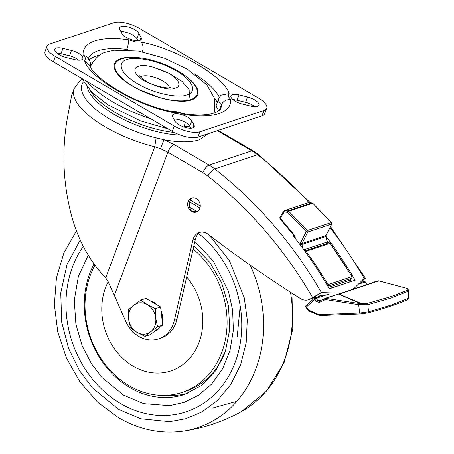 <?xml version="1.0" encoding="UTF-8"?>
<svg xmlns="http://www.w3.org/2000/svg" width="454" height="454" viewBox="0 0 454 454"><rect width="100%" height="100%" fill="white"/><g stroke="black" fill="none" stroke-linecap="round" stroke-linejoin="round"><path stroke-width="0.68" d="M208.216 133.697L199.419 139.781C190.742 142.528 178.904 142.516 163.9 139.753L156.153 137.874L154.74 146.767A73.554 27.507 -159.5 0 1 105.294 126.944A73.554 27.507 -159.5 0 1 74.104 88.638L71.777 94.852L67.277 118.613C61.585 151.415 63.083 184.08 71.772 216.603C78.525 240.83 89.83 261.283 105.697 277.95L154.74 146.767L160.506 148.702L167.878 152.186L114.351 295.344L107.842 281.122L105.697 277.95M199.97 208.011L189.619 201.951L189.5 207.137L191.571 211.473A7.355 6.191 71.6 0 1 188.115 201.667A7.355 6.191 71.6 0 1 191.639 198.103A7.355 6.191 71.6 0 1 198.449 200.549A7.355 6.191 71.6 0 1 199.805 208.505A7.355 6.191 71.6 0 1 196.281 212.063A7.355 6.191 71.6 0 1 191.571 211.473L197.32 211.717M189.619 201.951L190.379 200.203L200.276 205.991M192.609 197.882A7.355 6.191 -108.4 0 0 190.379 200.203M114.351 295.344L125.588 321.035A30.651 25.793 -108.4 0 0 158.548 338.877L161.062 338.043A30.651 25.793 -108.4 0 0 175.743 323.214A30.651 25.793 -108.4 0 0 176.878 319.446L195.413 239.144L192.899 239.984A12.258 10.317 71.6 0 1 199.227 232.544A12.258 10.317 71.6 0 1 208.307 234.355A1225.919 1031.624 -108.4 0 0 300.435 298.556A12.258 10.317 -108.4 0 0 308.595 299.731A12.258 10.317 -108.4 0 0 310.825 298.613L321.46 292.597L341.221 293.239M158.548 338.877A30.651 25.793 -108.4 0 0 173.229 324.048A30.651 25.793 -108.4 0 0 174.364 320.286L192.899 239.984M156.153 137.874L156.153 137.874A67.601 25.276 -159.5 0 1 83.451 81.902M350.885 290.106L354.597 287.961L364.193 278.381L365.408 278.257L362.008 281.253M308.595 299.731L311.109 298.891A12.258 10.317 -108.4 0 0 313.339 297.773L321.46 292.597A397.199 334.246 -108.4 0 0 214.799 168.933A53.941 45.389 -108.4 0 0 209.061 165.029L174.035 144.542L163.9 139.753L160.506 148.702M200.515 232.221A12.258 10.317 -108.4 0 0 195.413 239.144M325.927 236.245A397.199 334.246 71.6 0 1 355.141 280.231L329.377 288.806A397.199 334.246 -108.4 0 0 293.097 235.671L293.869 235.416M350.216 280.061A392.296 330.12 71.6 0 1 351.107 281.576M294.601 236.335L293.829 236.596M318.027 294.975L323.537 295.843M167.742 128.743L163.752 126.405M81.737 78.423L91.861 92.258L107.723 104.675L140.4 120.866L167.844 128.8M219.407 110.265A70.733 26.451 20.5 0 0 219.407 110.095L221.399 104.772A70.733 26.451 -159.5 0 1 220.752 108.421C220.65 109.533 218.964 110.872 215.695 112.444L213.908 113.091C207.24 115.242 197.552 115.526 184.857 113.948L185.38 114.731C199.141 116.616 210.191 116.275 218.522 113.71C226.983 110.929 231.046 106.242 230.711 99.647L228.016 96.112L229.105 93.564C224.679 76.919 176.266 48.595 141.205 42.143L135.394 41.91L128.397 39.787C114.629 37.898 103.58 38.238 95.249 40.803C86.793 43.584 82.73 48.272 83.059 54.872L85.761 58.401L84.671 60.95C89.097 77.6 137.505 105.918 172.571 112.376L170.959 111.4C134.645 104.04 93.859 78.417 89.273 64.933L84.671 60.95M229.105 93.564L220.956 95.175L218.766 98.552L216.047 105.816L218.686 110.844M122.081 58.742A43.663 16.327 20.5 0 0 121.803 58.827A43.663 16.327 20.5 0 0 121.439 58.941A43.663 16.327 20.5 0 0 133.277 86.408A43.663 16.327 20.5 0 0 190.203 99.749A43.663 16.327 20.5 0 0 190.85 99.551A43.663 16.327 20.5 0 0 195.458 86.362C184.67 68.492 142.255 52.573 122.166 58.714L121.803 58.827M254.853 106.707A10.419 3.899 20.5 0 0 252.526 105.095A10.419 3.899 20.5 0 0 245.563 102.298L237.062 100.209A10.419 3.899 20.5 0 0 233.004 99.625M254.518 99.772A10.419 3.899 -159.5 0 1 258.933 105.197A10.419 3.899 -159.5 0 1 250.795 106.123L242.294 104.034A10.419 3.899 -159.5 0 1 230.916 95.811A10.419 3.899 -159.5 0 1 239.054 94.886L247.555 96.974A10.419 3.899 -159.5 0 1 254.518 99.772M137.954 40.764L136.858 38.704A10.419 3.899 20.5 0 0 132.676 34.981A10.419 3.899 20.5 0 0 120.929 31.604M134.668 29.652A10.419 3.899 -159.5 0 1 138.85 33.375L141.069 37.557A10.419 3.899 -159.5 0 1 141.302 39.26A10.419 3.899 -159.5 0 1 132.142 39.912A10.419 3.899 -159.5 0 1 122.018 33.67L119.805 29.487A10.419 3.899 -159.5 0 1 119.567 27.785A10.419 3.899 -159.5 0 1 134.668 29.652M78.78 60.217A10.419 3.899 20.5 0 0 76.454 58.606A10.419 3.899 20.5 0 0 69.49 55.808L60.989 53.72A10.419 3.899 20.5 0 0 56.926 53.135M78.44 53.277A10.419 3.899 -159.5 0 1 82.861 58.708A10.419 3.899 -159.5 0 1 74.717 59.633L66.216 57.539A10.419 3.899 -159.5 0 1 54.838 49.316A10.419 3.899 -159.5 0 1 62.981 48.391L71.482 50.485A10.419 3.899 -159.5 0 1 78.44 53.277M190.856 128.232L189.761 126.172A10.419 3.899 20.5 0 0 185.584 122.449A10.419 3.899 20.5 0 0 173.831 119.079M187.57 117.126A10.419 3.899 -159.5 0 1 191.753 120.849L193.972 125.026A10.419 3.899 -159.5 0 1 194.21 126.734A10.419 3.899 -159.5 0 1 185.045 127.387A10.419 3.899 -159.5 0 1 174.926 121.139L172.707 116.956A10.419 3.899 -159.5 0 1 172.469 115.254A10.419 3.899 -159.5 0 1 187.57 117.126M266.748 108.239L264.756 113.562A19.613 7.332 -159.5 0 1 261.975 115.815L197.876 137.142A19.613 7.332 -159.5 0 1 172.231 131.365L53.356 61.818A19.613 7.332 -159.5 0 1 45.037 51.603L47.029 46.28A19.613 7.332 -159.5 0 1 49.809 44.027L113.909 22.7A19.613 7.332 -159.5 0 1 139.554 28.477L258.428 98.024A19.613 7.332 -159.5 0 1 266.748 108.239A19.613 7.332 -159.5 0 1 263.961 110.487L261.975 115.815M185.504 122.404L184.052 126.303A76.868 28.744 20.5 0 0 190.118 126.842M53.356 61.818L55.348 56.495A19.613 7.332 -159.5 0 1 47.029 46.28M55.348 56.495L174.222 126.042L172.231 131.365M197.876 137.142L199.862 131.813A19.613 7.332 -159.5 0 1 174.222 126.042M199.862 131.813L263.961 110.487M90.63 67.351L90.584 63.327L89.932 61.347L87.968 58.191L86.277 56.398L83.059 54.872M88.331 58.645A70.733 26.451 -159.5 0 1 126.859 49.463C128.164 45.508 128.675 42.279 128.397 39.787M142.25 52.289C143.572 48.192 143.22 44.804 141.205 42.143M218.766 98.552A20.839 7.792 20.5 0 0 221.399 104.772C223.283 100.998 226.387 99.29 230.711 99.647M127.863 49.815A20.839 7.792 20.5 0 1 126.859 49.463L126.751 49.753M151.608 66.653L168.922 73.247L182.06 81.414L189.903 90.528L189.159 97.701M263.053 274.063L265.448 275.697M371.395 283.245L373.852 282.076A1.226 1.146 74.8 0 0 373.585 282.189L377.285 281.219M325.473 298.182L325.773 298.357L325.45 299.583L325.473 298.182M371.503 283.211L373.585 282.189M360.181 313.958L367.939 312.897L360.181 313.958L319.576 315.564A1.226 0.585 87.7 0 0 319.667 315.547L360.096 313.947M367.939 312.897C384.714 308.38 397.999 303.959 407.794 299.629L408.963 298.125L391.144 305.082L368.557 311.796L359.574 313.033L318.969 314.639A1.226 0.585 87.7 0 0 319.576 315.564L309.004 311.041L305.968 307.506C305.69 306.206 305.729 305.65 306.092 305.837A1.226 0.619 47.3 0 0 306.365 307.035L306.144 307.454M323.611 300.48L323.821 299.033L319.417 301.025L317.777 300.503L316.381 301.422L319.202 302.472L325.45 299.583L358.717 304.679L359.574 313.033L360.266 313.941M308.72 310.638L308.936 310.218L318.969 314.639L319.213 315.445M367.757 312.919L368.557 311.796L367.819 304.725L358.717 304.679L359.04 303.454L325.773 298.357L338.763 294.027L325.637 298.142M407.431 299.719L408.435 298.528L408.271 291.269L390.786 298.142L367.819 304.725L367.048 303.482L360.794 303.306L360.334 304.753L360.391 303.533L359.04 303.454M408.963 298.125L408.787 290.696L408.271 291.269L407.34 290.072C405.274 291.213 394.617 295.503 389.901 296.922L367.048 303.482M319.417 301.025L319.202 302.472M309.18 311.024L306.365 307.035L314.855 299.186A1.226 0.619 -132.7 0 1 314.787 299.095L316.194 298.17L314.855 299.186L316.381 301.422M408.787 290.696C408.078 289.215 407.306 288.404 406.478 288.262L406.171 288.205C407.777 288.982 408.163 289.607 407.34 290.072M365.112 285.379L366.412 284.323L366.264 284.828M364.999 282.502L365.147 281.996A1.226 1.033 -108.4 0 0 365.084 281.9L364.182 281.412L363.597 281.65M359.653 283.824L365.147 281.996L366.73 284.834M338.491 294.113L360.391 303.533L360.794 303.306L339.053 294.13L378.994 280.839L406.171 288.205M372.337 282.819L371.979 283.046M328.764 294.101L316.256 298.267L317.777 300.503L320.575 300.463M378.42 280.827L406.478 288.262M338.712 294.044L376.968 281.332M339.331 293.846L338.763 294.027M300.293 244.99L300.435 243.077A1.226 0.505 26.6 0 0 301.989 243.548L307.767 232.028L306.217 231.557L287.405 212.313L284.13 212.029L280.3 218.215L279.885 217.358L280.005 218.811A1.226 0.295 138.7 0 1 280.3 218.215L295.083 235.978L295.35 239.025M300.435 243.077L306.217 231.557A1.226 0.329 -44.3 0 1 307.494 230.484L288.687 211.241A1.226 0.329 135.7 0 0 287.405 212.313L288.006 210.9L284.726 210.616A1.226 0.624 94.9 0 0 284.13 212.029L283.716 211.178L279.885 217.358M304.753 251.028L328.526 242.935A1.226 0.658 -103 0 1 328.554 242.93A1.226 0.658 -103 0 1 328.588 242.924M352.128 276.662L329.979 243.327A397.199 334.246 71.6 0 1 351.924 276.685L351.844 278.206L327.833 286.173M308.873 202.694L311.887 202.955A1.226 0.624 -85.1 0 1 312.023 202.938A1.226 0.624 -85.1 0 1 312.267 203.069M312.789 203.307L331.375 222.539A1.226 0.329 -44.3 0 1 331.602 222.545L331.817 223.953L325.87 235.603A1.226 0.505 26.6 0 0 326.04 235.473L331.817 223.953M300.276 244.905L301.91 244.462A1.226 1.033 71.6 0 1 301.989 243.548L325.87 235.603A1.226 1.033 -108.4 0 0 325.79 236.517L327.209 241.982A1.226 1.033 -108.4 0 0 328.526 242.935L328.997 242.833M240.183 305.905L237.192 336.964M120.605 403.527A102.377 86.152 71.6 0 1 83.332 246.34A102.377 86.152 71.6 0 0 120.605 403.527A102.377 86.152 71.6 0 0 151.205 414.564A102.377 86.152 71.6 0 1 120.605 403.527M198.608 233.538A102.377 86.152 71.6 0 1 238.282 352.542A102.377 86.152 71.6 0 1 151.205 414.564A102.377 86.152 71.6 0 0 238.282 352.542A102.377 86.152 71.6 0 0 198.608 233.538M236.914 401.234L212.262 408.123M186.685 276.963A58.833 49.509 71.6 0 1 199.051 342.469A58.833 49.509 71.6 0 1 133.175 366.225A58.833 49.509 71.6 0 1 105.527 287.757A58.833 49.509 71.6 0 1 108.205 281.718M94.914 265.318A82.742 69.627 -108.4 0 0 90.295 275.385A82.742 69.627 -108.4 0 0 105.538 364.88A82.742 69.627 -108.4 0 0 182.179 392.37A82.742 69.627 -108.4 0 0 221.819 352.332A82.742 69.627 -108.4 0 0 193.12 249.076M182.179 392.37L185.947 391.11A82.742 69.627 -108.4 0 0 224.861 352.957M150.206 300.889A15.935 13.41 71.6 0 1 157.385 305.088M160.988 310.542A15.935 13.41 71.6 0 1 162.226 321.035M159.031 327.884A15.935 13.41 71.6 0 1 157.215 329.604A15.935 13.41 71.6 0 1 155.115 330.881M140.763 300.111L145.938 298.391L160.568 306.949L162.702 325.07L150.212 334.638L145.036 336.363L150.552 331.817A15.935 13.41 71.6 0 1 136.995 332.322A15.935 13.41 71.6 0 1 128.613 318.986A15.935 13.41 71.6 0 1 133.788 305.139A15.935 13.41 71.6 0 1 147.346 304.634A15.935 13.41 71.6 0 1 155.728 317.976L155.387 308.669L147.346 304.634L140.763 300.111L128.272 309.679L128.613 318.986L130.412 327.805L136.995 332.322L145.036 336.363M150.552 331.817A15.935 13.41 -108.4 0 0 155.728 317.976L157.527 326.795L150.552 331.817M162.702 325.07L157.527 326.795M160.568 306.949L155.387 308.669M174.268 132.483A63.134 23.608 -159.5 0 1 115.367 112.518A63.134 23.608 -159.5 0 1 90.596 90.987M87.503 87.554A63.134 23.608 20.5 0 0 114.567 114.652A63.134 23.608 20.5 0 0 180.312 135.11M312.545 297.421C284.448 249.257 249.552 208.795 207.858 176.044L202.904 172.673L167.878 152.186A7.355 2.866 -59.7 0 1 174.035 144.542M217.347 130.661L251.794 150.813L209.061 165.029A7.355 2.866 -59.7 0 0 202.904 172.673M207.858 176.044A7.355 2.463 -52 0 1 214.799 168.933L257.531 154.712A53.941 45.389 71.6 0 0 251.794 150.813A7.355 2.866 -59.7 0 1 253.122 150.853L258.888 154.774L310.428 202.802M309.021 202.677A397.199 334.246 71.6 0 0 257.531 154.712A7.355 2.463 -52 0 1 258.888 154.774M329.979 227.624A397.199 334.246 71.6 0 1 364.193 278.381M313.339 297.773L310.825 298.613M174.364 320.286L176.878 319.446M189.5 207.137L197.212 211.655M87.026 81.516A76.868 28.744 20.5 0 0 150.751 118.8M99.925 55.093A70.733 26.451 20.5 0 0 96.288 56.08A70.733 26.451 20.5 0 0 89.211 59.951M217.301 102.456A70.733 26.451 20.5 0 0 214.419 97.905M213.664 113.165A65.836 24.618 20.5 0 0 214.248 111.809A65.836 24.618 20.5 0 0 214.282 111.701M186.446 76.703A44.424 16.611 -159.5 0 1 191.435 99.954A44.424 16.611 -159.5 0 1 186.004 101.072A44.424 16.611 -159.5 0 1 185.873 101.083L186.004 101.072C178.626 101.673 169.779 100.504 159.468 97.57L138.351 89.313C129.498 84.722 123.148 80.324 119.288 76.124A44.424 16.611 -159.5 0 1 120.815 58.64A44.424 16.611 -159.5 0 1 134.94 57.448M90.8 66.063A65.824 24.612 -159.5 0 1 91.016 65.49L90.931 65.699A65.836 24.618 20.5 0 0 90.806 66.023M186.395 95.022C181.6 97.468 158.996 96.259 137.074 83.462C115.617 70.518 119.935 60.876 126.819 59.667L127.375 59.491C132.176 57.045 154.774 58.254 176.702 71.051C198.154 83.996 193.835 93.638 186.957 94.846L186.395 95.022M140.496 76.896A15.935 5.959 -159.5 0 1 141.404 76.397A15.935 5.959 -159.5 0 1 162.668 80.931A15.935 5.959 -159.5 0 1 169.495 87.736M137.744 66.659C133.794 67.606 132.08 73.803 145.462 81.527C160.829 88.326 170.812 90.511 175.403 88.087L176.027 87.855C179.983 86.907 181.696 80.716 168.315 72.986C152.941 66.188 142.959 64.003 138.374 66.426L137.744 66.659M138.85 33.375L136.858 38.704M191.753 120.849L189.761 126.172M193.994 73.537A70.733 26.451 -159.5 0 1 219.361 97.264M214.248 111.809L214.322 111.593A65.824 24.612 -159.5 0 1 213.613 113.182M237.062 100.209L239.054 94.886M247.555 96.974L245.563 102.298M141.069 37.557L140.008 40.395M62.981 48.391L60.989 53.72M71.482 50.485L69.49 55.808M192.91 127.863L193.972 125.026M172.571 112.376L178.382 112.603L185.38 114.731M314.787 299.095A1.226 0.619 -132.7 0 1 314.582 297.983A1.226 0.619 -132.7 0 1 314.707 297.915A1.226 1.033 71.6 0 1 316.194 298.17M323.668 299.067L324.196 298.857L324.02 300.287M284.635 210.616A1.226 1.033 -108.4 0 0 284.369 210.662L308.249 202.717A1.226 1.033 71.6 0 1 308.606 202.671L284.726 210.616A1.226 1.033 -108.4 0 0 284.635 210.616M306.212 305.763A1.226 0.619 47.3 0 0 306.092 305.837L314.582 297.983L321.489 295.571M314.531 296.95L315.087 297.705M358.66 287.535A1.226 1.033 71.6 0 1 359.222 287.535M350.057 281.923L329.275 288.625M295.083 235.978L294.748 236.528L280.005 218.811M302.983 248.605L301.91 244.462L325.79 236.517L326.04 235.473M327.169 285.055L328.043 284.63A397.199 334.246 -108.4 0 0 306.098 251.272L305.264 251.737M328.531 287.359L350.023 280.209L351.844 278.206A1.226 1.033 71.6 0 0 351.924 276.685L328.043 284.63A1.226 1.033 -108.4 0 1 327.964 286.151L327.873 286.247M303.834 249.762L327.391 241.908L325.966 236.443M351.981 278.115L350.159 280.124L349.949 281.747A1.226 1.033 -108.4 0 1 350.023 280.209A1.226 0.596 42.2 0 0 350.159 280.124A1.226 0.596 42.2 0 0 350.233 279.976M288.006 210.9A1.226 1.033 71.6 0 1 288.687 211.241L312.568 203.296A1.226 1.033 71.6 0 0 311.887 202.955L288.006 210.9M307.494 230.484L331.375 222.539A1.226 1.033 71.6 0 1 331.647 224.083L307.767 232.028A1.226 1.033 -108.4 0 0 307.494 230.484M305.009 250.795A1.226 1.033 71.6 0 1 306.098 251.272L329.979 243.327A1.226 1.033 71.6 0 0 328.889 242.85L305.009 250.795M88.224 255.216L78.389 276.429L74.28 300.327L75.897 324.196L82.14 345.744L91.39 363.665L102.11 377.632L123.709 395.218L143.787 403.629L169.648 405.621L184.052 402.352L198.449 395.269L211.729 383.993L222.619 368.722L230.036 350.329L233.362 330.234L232.618 310.071L228.396 291.247L213.232 260.965L194.879 241.466M193.875 245.813L209.788 262.31L221.648 282.831L228.476 305.758L229.741 329.264L225.377 351.475L215.792 370.634L201.837 385.287L184.608 394.424A85.46 71.914 71.6 0 1 129.872 387.574A85.46 71.914 71.6 0 1 89.705 273.597A85.46 71.914 71.6 0 1 94.006 264.063M166.902 395.286A85.46 71.914 -108.4 0 0 187.689 393.3M209.175 235.024L229.423 260.585L244.275 297.864L247.282 319.945L246.181 342.832L240.592 364.914L230.757 384.544L217.511 400.411L202.081 411.823L185.771 418.764L169.677 421.726L140.922 418.826L118.466 409.253L92.361 387.784L79.495 370.589L68.605 348.468L61.682 321.977L60.757 292.949L67.05 264.449L80.262 239.922M290.492 292.24A121.161 101.963 71.6 0 1 241.358 411.596C222.84 421.845 203.103 428.411 182.133 431.3A121.161 101.963 -108.4 0 0 250.12 265.108M82.066 79.371L79.575 81.135L74.104 88.638M218.147 130.394L253.122 150.853M330.484 226.608L365.408 278.257M351.856 289.788L354.597 287.961M214.322 111.593L214.538 98.314L206.797 84.79L187.167 69.099L164.269 58.157L138.464 51.075L113.977 50.241L106.684 51.932C100.743 53.112 95.516 57.635 91.016 65.49M139.684 75.812C137.999 75.058 146.341 82.696 154.309 85.023C162.668 87.633 168.167 88.445 170.8 87.457L170.817 87.452M184.954 113.977L175.59 111.491L170.21 111.349M366.951 284.754L365.294 281.894L363.921 281.457L360.987 282.433M324.02 298.891L338.264 294.186M373.852 282.076L378.466 280.816M314.043 297.285L314.565 298M294.935 238.168L294.748 236.528M308.249 202.717L312.795 203.301L331.602 222.545M330.189 243.321L328.554 242.93L327.391 241.908M284.369 210.662L283.716 211.178M76.488 230.814L63.918 252.855L56.438 277.916L54.361 304.713L57.754 331.874L66.42 358.024L79.921 381.837L97.587 402.096L118.556 417.742C138.969 429.535 160.16 434.052 182.133 431.3M291.95 293.176L292.79 329.122L284.068 362.814L266.436 391.206L241.358 411.596"/></g></svg>

